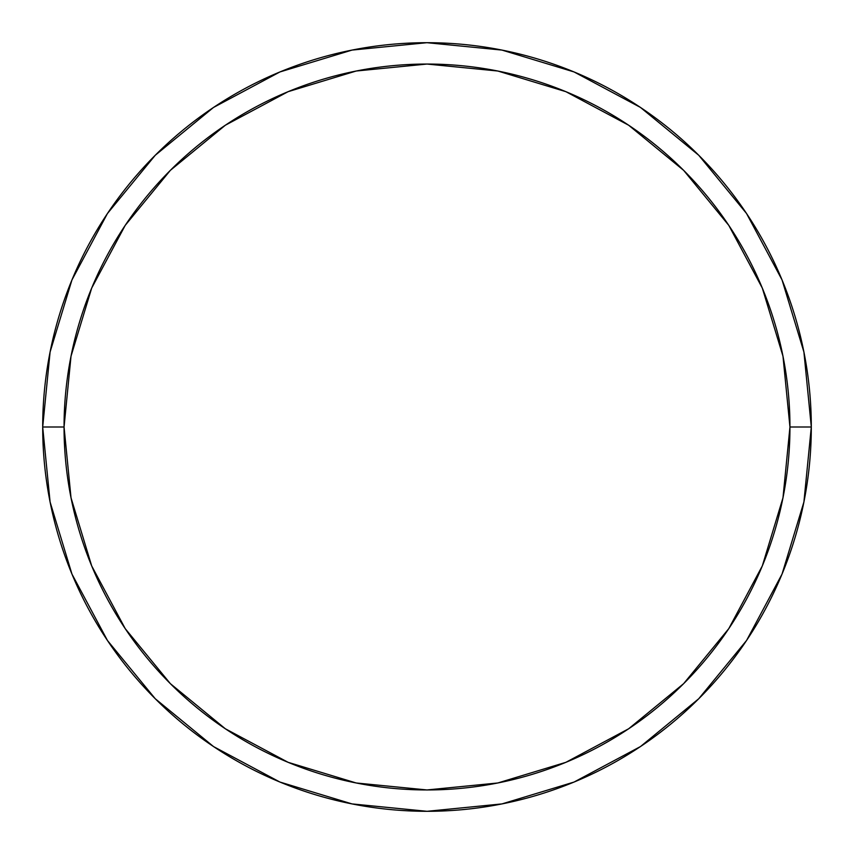 <?xml version="1.0" encoding="UTF-8"?>
<svg xmlns="http://www.w3.org/2000/svg" width="854" height="854" viewBox="0 0 854 854"><rect width="100%" height="100%" fill="white"/><g stroke="black" fill="none" stroke-linecap="round" stroke-linejoin="round"><path stroke-width="1.28" d="M42.7 427A384.3 384.3 0 0 0 427 811.3A384.3 384.3 0 0 0 811.3 427L789.95 427A362.95 362.95 0 0 1 427 789.95A362.95 362.95 0 0 1 64.05 427L71.021 497.807L91.677 565.892L125.218 628.64L170.352 683.648L225.36 728.782L288.108 762.323L356.193 782.979L427 789.95L497.807 782.979L565.892 762.323L628.64 728.782L683.648 683.648L728.782 628.64L762.323 565.892L782.979 497.807L789.95 427L782.979 356.193L762.323 288.108L728.782 225.36L683.648 170.352L628.64 125.218L565.892 91.677L497.807 71.021L427 64.05L356.193 71.021L288.108 91.677L225.36 125.218L170.352 170.352L125.218 225.36L91.677 288.108L71.021 356.193L64.05 427L42.7 427L64.05 427A362.95 362.95 0 0 1 427 64.05A362.95 362.95 0 0 1 789.95 427L811.3 427A384.3 384.3 0 0 0 427 42.7A384.3 384.3 0 0 0 42.7 427A384.3 384.3 0 0 1 427 42.7A384.3 384.3 0 0 1 811.3 427A384.3 384.3 0 0 1 427 811.3A384.3 384.3 0 0 1 42.7 427L50.087 352.029L71.95 279.931L107.39 213.596M107.465 213.489L155.257 155.257L213.393 107.54M213.489 107.465L279.931 71.95L352.029 50.087L426.872 42.7M427 42.7L501.971 50.087L574.069 71.95L640.404 107.39M640.511 107.465L698.743 155.257L746.46 213.393M746.535 213.489L782.05 279.931L803.913 352.029L811.3 426.872M811.3 427L803.913 501.971L782.05 574.069L746.609 640.404M746.535 640.511L698.743 698.743L640.607 746.46M640.511 746.535L574.069 782.05L501.971 803.913L427.128 811.3M427 811.3L352.029 803.913L279.931 782.05L213.596 746.609M213.489 746.535L155.257 698.743L107.54 640.607M107.465 640.511L71.95 574.069L50.087 501.971L42.7 427.128"/></g></svg>
